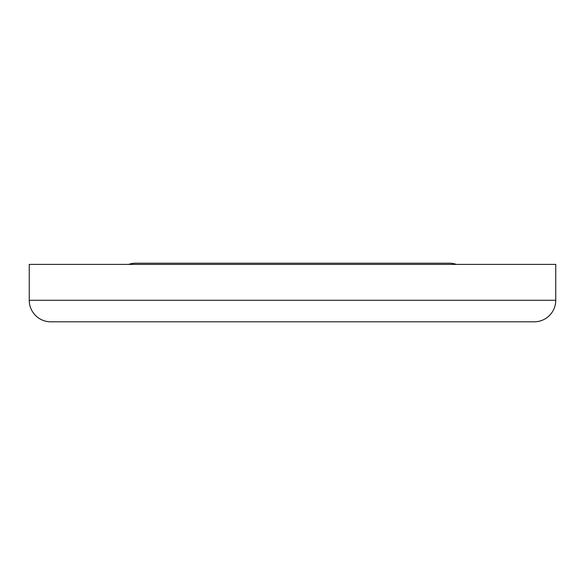 <?xml version="1.0" encoding="UTF-8"?>
<svg xmlns="http://www.w3.org/2000/svg" width="585" height="585" viewBox="0 0 585 585"><rect width="100%" height="100%" fill="white"/><g stroke="black" fill="none" stroke-linecap="round" stroke-linejoin="round"><path stroke-width="0.88" d="M555.75 300.28A21.535 21.535 0 0 1 534.215 321.816L50.785 321.816A21.535 21.535 0 0 1 29.25 300.28L555.75 300.28L555.75 264.383L29.25 264.383L29.25 300.28M128.671 264.383A21.535 21.535 0 0 1 135.749 263.184L449.251 263.184A21.535 21.535 0 0 1 456.329 264.383M444.468 263.184L140.532 263.184L444.468 263.184"/></g></svg>
